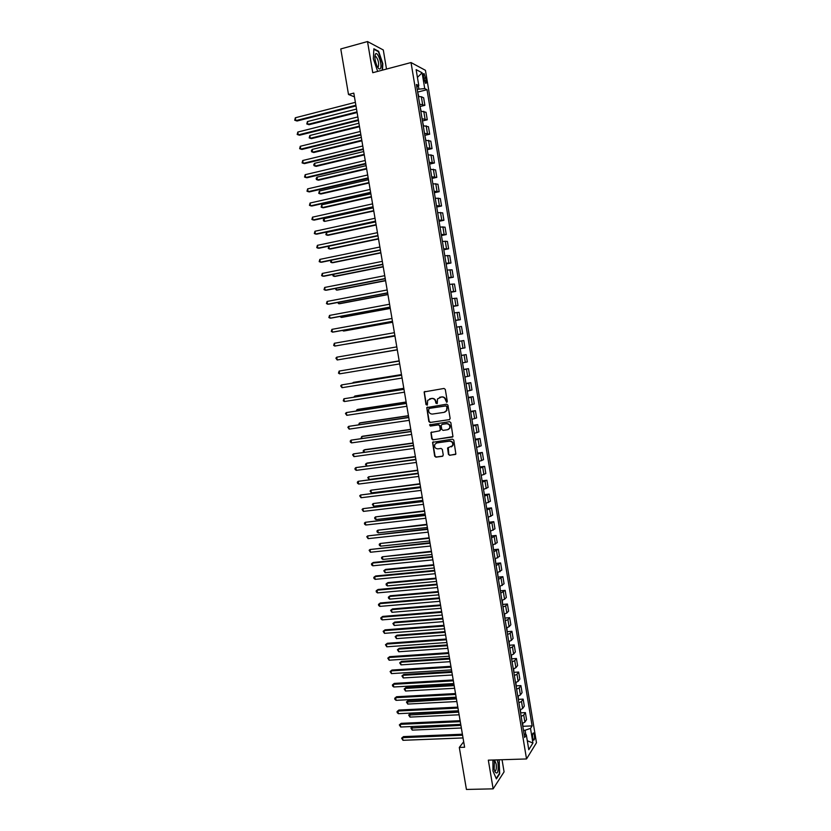 <?xml version="1.0" encoding="UTF-8"?>
<svg xmlns="http://www.w3.org/2000/svg" width="831" height="831" viewBox="0 0 831 831"><rect width="100%" height="100%" fill="white"/><g stroke="black" fill="none" stroke-linecap="round" stroke-linejoin="round"><path stroke-width="1.25" d="M446.683 402.308L447.296 401.404L445.291 389.417L444.034 388.451L424.132 391.92L425.991 404.614L427.383 404.926L427.653 400.365L431.601 398.506C433.699 398.402 435.029 399.431 435.6 401.581L435.86 403.128L437.262 403.43L437.511 398.901L441.51 396.989C443.619 396.896 444.959 397.924 445.541 400.075L446.683 402.308M534.406 735.206L533.585 732.952C532.661 732.859 532.37 734.511 532.713 737.886L533.533 740.141C534.458 740.224 534.749 738.582 534.406 735.206M448.428 454.36L449.685 455.336L455.876 454.048L453.768 440.118L452.5 439.152L432.577 442.321L434.675 456.188L435.922 457.164L442.383 456.302L443.266 455.045L442.321 449.405L441.064 448.439L437.854 448.875C435.122 448.574 434.114 447.068 434.821 444.346L436.857 442.902L449.478 441.168C452.189 441.438 453.227 442.933 452.573 445.645L447.587 448.013L448.428 454.36L450.038 455.17L455.554 454.432M386.498 69.066L383.299 49.974L367.52 41.55L372.755 72.713L411.033 62.554L526.532 758.952L488.327 760.157L493.147 788.848L466.43 789.45L459.304 747.433L464.612 747.246L353.809 93.103L348.501 94.485L354.442 96.863M367.52 41.55L340.772 48.946L348.501 94.485M449.259 419.717L450.142 418.44L447.919 405.154L446.663 404.188L426.75 407.564L428.838 421.525L430.084 422.48L449.644 419.582L430.084 422.48M450.849 422.657L452.957 436.618L433.003 439.838L431.756 438.872L430.925 432.504L439.422 430.884L440.305 429.617L439.672 425.856L438.425 424.89L430.354 426.054L429.575 424.849L449.581 421.681L450.849 422.657M423.446 76.577L425.514 83.277C426.282 83.64 426.511 82.664 426.21 80.347L424.142 73.658C423.374 73.294 423.145 74.271 423.446 76.577M411.033 62.554L425.451 70.323L536.473 742.737L526.532 758.952M416.819 86.975L418.793 85.645L416.404 84.471L524.641 737.471L526.324 734.874L524.039 733.804M418.793 85.645L416.134 69.627L422.117 72.785L424.724 88.564L417.214 89.353M418.803 96.552L417.671 92.085L427.009 89.696L424.724 88.564M427.009 89.696L532.12 725.899L530.51 728.392L532.931 743.028L528.786 749.707L526.324 734.874M493.147 788.848L504.074 771.864L502.049 759.731M463.677 741.771L459.304 747.433M418.866 88.927L418.367 85.936M525.826 734.646L525.099 730.241L523.457 730.304M420.06 106.534L424.89 105.319L423.644 97.798L421.348 96.728L418.419 96.583M422.46 120.962L427.279 119.778L426.033 112.268L420.829 111.177M424.838 135.36L429.669 134.207L428.432 126.707L423.249 125.741M427.227 149.746L432.047 148.614L430.811 141.125L425.659 140.273M429.606 164.102L434.436 162.99L433.19 155.522L428.058 154.795M431.985 178.436L436.805 177.356L435.569 169.888L430.468 169.285L429.658 164.393M434.353 192.75L439.184 191.691L437.947 184.233L432.858 183.744M436.722 207.044L441.552 206.005L440.316 198.557L435.257 198.194M439.09 221.306L443.91 220.288L442.684 212.861L437.646 212.611M441.448 235.547L446.278 234.56L445.042 227.143L440.035 227.008M443.806 249.767L448.626 248.801L447.41 241.395L442.414 241.385M446.154 263.967L450.984 263.012L449.758 255.626L444.793 255.73M448.511 278.136L453.331 277.211L452.116 269.836L447.171 270.054M450.849 292.283L455.679 291.39L454.464 284.015L449.54 284.358M453.196 306.41L458.016 305.538L456.801 298.184L451.908 298.63M455.533 320.517L460.353 319.665L459.138 312.321L454.266 312.892M457.871 334.602L462.69 333.771L461.475 326.438L456.624 327.123M460.208 348.708L465.017 347.846L463.812 340.533L458.982 341.333M461.319 355.398L466.139 354.598L461.33 355.512M462.555 362.887L467.344 361.911L466.139 354.598M463.636 369.421L468.466 368.652L463.677 369.681M464.903 377.035L469.671 375.944L468.466 368.652M465.962 383.423L470.782 382.675L466.025 383.818M467.24 391.162L471.987 389.957L470.782 382.675M468.279 397.405L473.099 396.678L468.362 397.935M469.577 405.268L474.304 403.949L473.099 396.678M470.595 411.366L475.415 410.659L470.699 412.031M471.915 419.343L476.62 417.92L475.415 410.659M472.901 425.295L477.721 424.61L473.036 426.095M474.241 433.408L478.926 431.86L477.721 424.61M475.207 439.204L480.027 438.55L475.363 440.15M476.568 447.442L481.222 445.79L480.027 438.55M477.513 453.103L482.333 452.459L477.69 454.173M478.895 461.454L483.528 459.688L482.333 452.459M479.809 466.97L484.629 466.347L480.006 468.175M481.211 475.446L485.823 473.566L484.629 466.347M482.105 480.817L486.924 480.225L482.323 482.157M483.528 489.417L488.119 487.423L486.924 480.225M484.39 494.632L489.22 494.061L484.639 496.107M485.844 503.357L490.404 501.259L489.22 494.061M486.686 508.437L491.505 507.886L486.945 510.047M488.919 521.951L488.161 517.277L492.69 515.064L491.505 507.886M488.971 522.221L493.791 521.691L489.251 523.956M490.456 531.186L494.975 528.859L493.791 521.691M491.246 535.974L496.065 535.465L491.557 537.844M492.752 545.063L497.25 542.622L496.065 535.465M493.521 549.707L498.34 549.229L493.853 551.711M495.047 558.92L499.524 556.375L498.34 549.229M495.795 563.428L500.615 562.961L496.149 565.558M497.343 572.746L501.799 570.097L500.615 562.961M498.07 577.119L502.89 576.672L498.444 579.384M499.628 586.561L504.064 583.798L502.89 576.672M500.023 586.457L500.335 590.799L505.155 590.363L500.729 593.178M501.914 600.346L504.562 599.265L506.328 597.479L505.155 590.363M502.62 604.428L507.409 604.033L505.653 605.861L503.015 606.962M504.199 614.119L506.837 612.998L508.593 611.138L507.409 604.033M504.905 618.056L509.673 617.682L507.928 619.583L505.29 620.715M506.474 627.862L509.102 626.709L510.847 624.777L509.673 617.682M507.18 631.664L511.927 631.311L510.192 633.284L507.575 634.448M508.749 641.584L511.377 640.4L513.101 638.395L511.927 631.311M509.445 645.24L514.181 644.918L512.457 646.965L509.839 648.159M511.023 655.285L513.631 654.07L515.345 651.982L514.181 644.918M511.719 658.806L516.425 658.505L514.721 660.624L512.114 661.85M513.288 668.965L515.895 667.719L517.588 665.558L516.425 658.505M513.984 672.341L518.669 672.061L516.975 674.253L514.379 675.52M515.552 682.625L518.149 681.337L519.832 679.104L518.669 672.061M516.238 685.866L520.912 685.606L519.23 687.871L516.643 689.169M517.817 696.253L520.403 694.945L522.076 692.639L520.912 685.606M518.492 699.359L523.146 699.12L521.484 701.468L518.897 702.797M520.071 709.871L522.657 708.521L524.309 706.142L523.146 699.12M520.746 712.832L525.379 712.614L523.727 715.034L521.151 716.395M522.325 723.458L524.901 722.087L526.542 719.625L525.379 712.614M522.99 726.294L532.12 725.899M424.89 105.319L419.676 104.176M427.279 119.778L422.086 118.75M429.669 134.207L424.496 133.303M432.047 148.614L426.905 147.825M434.436 162.99L429.315 162.325M436.805 177.356L431.715 176.806M439.184 191.691L434.104 191.265M441.552 206.005L436.504 205.693M443.91 220.288L438.893 220.101M446.278 234.56L441.271 234.487M448.626 248.801L443.65 248.843M450.984 263.012L446.029 263.178M453.331 277.211L448.397 277.492M455.679 291.39L450.766 291.785M458.016 305.538L453.134 306.047M460.353 319.665L455.492 320.299M462.69 333.771L457.85 334.509M525.099 730.241L530.51 728.392M417.422 77.408L422.117 72.785M532.931 743.028L527.301 740.753M382.52 70.126L382.811 63.644L378.614 51.273L373.867 48.79L373.368 58.908L377.669 71.414M492.908 760.012L492.97 771.012L496.398 778.896L499.701 773.827L499.078 759.825M378.001 51.439L378.614 51.273M494.663 759.981L494.175 761.082M446.964 402.194L445.894 399.96C445.323 397.81 443.983 396.782 441.874 396.886L441.51 396.989M439.63 397.291L441.874 396.886M429.752 398.797L431.964 398.392C434.062 398.298 435.402 399.316 435.974 401.466L437.023 403.689M424.953 391.411L424.371 392.606L426.365 404.489L427.155 405.175M427.529 407.045L426.999 408.208L429.212 421.39L430.458 422.356M446.631 406.608L445.748 405.933L428.921 408.447L428.578 410.961C429.149 413.1 430.479 414.129 432.577 414.046L444.076 412.353L446.517 410.618L446.985 406.494L445.748 405.933M429.066 408.395L446.112 405.819M444.855 412.134L446.881 410.493L446.901 408.25M446.985 406.494L447.265 408.125M431.653 431.985L431.185 433.096L432.13 438.726L433.377 439.692L452.604 437.023M439.828 430.738L440.669 429.471L440.035 425.721L438.789 424.755L430.354 426.054M430.157 424.475L430.728 425.908M447.504 429.741L449.571 428.256C450.267 425.514 449.249 424.007 446.507 423.737L442.04 424.371L441.168 425.649L441.791 429.398L443.048 430.375L447.504 429.741M448.314 429.502L449.935 428.121C450.631 425.379 449.602 423.872 446.86 423.602L446.507 423.737M442.404 424.236L446.86 423.602M448.273 447.462L448.782 454.193M451.399 446.87L452.926 445.489C453.57 442.778 452.542 441.292 449.831 441.022L449.478 441.168M436.358 443.016L449.831 441.022M433.273 441.801L432.826 442.902L435.039 456.022L436.285 456.998L442.85 456.115M356.509 109.069L307.408 121.575L307.885 124.359L309.059 124.723L357.101 112.549M307.408 121.575L306.795 123.964L307.885 124.359L356.998 111.905M355.865 105.257L295.826 120.63L295.327 117.773L355.377 102.338M355.98 105.942L297.051 121.014L294.725 120.235L295.327 117.773M421.13 111.146L420.07 106.597M358.919 123.248L309.807 135.505L310.285 138.289L311.448 138.621L359.501 126.686M309.807 135.505L309.194 137.884L310.285 138.289L359.397 126.083M423.467 125.71L422.47 121.077M361.308 137.406L312.196 149.424L312.685 152.198L313.838 152.499L361.89 140.803M312.196 149.424L311.396 150.66L311.594 151.772L312.685 152.198L361.797 140.231M425.794 140.262L424.87 135.546M363.708 151.543L314.596 163.312L315.074 166.086L316.227 166.356L364.279 154.898M314.596 163.312L313.786 164.538L313.983 165.639L315.074 166.086L364.186 154.358M358.338 119.83L298.287 134.892L297.799 132.046L357.839 116.922M358.441 120.474L299.513 135.245L297.186 134.477L297.799 132.046M360.799 134.373L300.749 149.133L300.261 146.287L360.311 131.464M360.903 134.975L301.965 149.445L299.648 148.697L300.261 146.287M363.261 148.894L303.211 163.343L302.713 160.508L362.763 145.996M363.355 149.455L304.416 163.624L302.11 162.897L302.713 160.508M428.131 154.784L427.269 149.985M366.097 165.649L316.985 177.18L317.463 179.943L318.605 180.182L366.658 168.963M316.985 177.18L316.175 178.385L316.372 179.486L317.463 179.943L366.575 168.475M365.713 163.395L305.663 177.533L305.174 174.697L365.225 160.497M365.806 163.915L306.868 177.782L304.562 177.076L305.174 174.697M380.401 68.578C382.727 65.597 377.596 50.483 375.446 54.077L375.383 54.16C374.417 57.1 374.978 61.099 377.077 66.179C378.437 68.807 379.538 69.607 380.401 68.578M377.388 66.792L378.365 66.646C379.061 63.094 378.261 59.739 375.944 56.591L374.874 56.872L375.944 56.591M373.846 49.268L378.385 51.647L382.457 63.623L382.156 70.219M494.476 759.97L494.165 768.904L494.84 771.583C497.499 775.022 498.558 772.196 498.029 763.107L497.135 759.887M494.694 771.054C496.138 771.137 496.626 768.8 496.18 764.053L494.996 761.009L494.237 761.019M498.693 759.835L499.286 761.217L499.379 773.588L496.211 778.46M368.486 179.735L319.364 191.026L319.842 193.789L320.984 193.987L369.037 183.007M319.364 191.026L318.751 193.322L319.842 193.789L368.964 182.56M368.164 177.876L308.114 191.701L307.626 188.876L367.676 174.977M368.247 178.353L309.309 191.919L307.003 191.223L307.626 188.876M432.847 183.661L432.037 178.79M370.865 193.81L321.753 204.841L322.231 207.605L323.363 207.781L371.415 197.03M321.753 204.841L321.13 207.116L322.231 207.605L371.343 196.615M370.616 192.325L310.555 205.849L310.067 203.024L370.127 189.437M370.688 192.761L311.75 206.036L309.454 205.361L310.067 203.024M435.226 198.017L434.426 193.156M373.244 207.854L324.132 218.646L324.599 221.41L373.784 211.032M324.132 218.646L323.311 219.799L323.508 220.901L324.599 221.41L373.721 210.659M373.057 206.753L312.996 219.976L312.508 217.151L372.568 203.865M373.129 207.148L314.18 220.122L311.895 219.467L312.508 217.151M437.605 212.362L436.805 207.501M375.622 221.877L326.5 232.431L326.978 235.183L328.1 235.287L376.152 225.014M326.5 232.431L325.877 234.664L326.978 235.183L376.09 224.671M375.498 221.15L315.437 234.072L314.949 231.257L375.01 218.273M375.56 221.513L316.621 234.186L314.326 233.553L314.949 231.257M439.973 226.676L439.173 221.825M377.451 232.659L317.39 245.342L317.878 248.157L319.042 248.23L377.991 235.859L328.868 246.184L329.346 248.936L330.468 249.009L378.521 238.975M328.868 246.184L328.245 248.407L329.346 248.936L378.469 238.674M377.939 235.537L317.878 248.157L316.756 247.607L317.39 245.342M442.341 240.959L441.541 236.118M331.299 260.238L331.714 262.669L332.826 262.71L380.878 252.904M330.956 260.311L330.613 262.129L331.714 262.669L380.827 252.645M380.369 249.892L320.309 262.212L319.821 259.397L379.881 247.015M380.411 250.173L321.472 262.253L319.187 261.651L319.821 259.397M444.71 255.231L443.91 250.401M333.719 274.292L334.072 276.38L335.184 276.391L383.236 266.824M333.002 274.427L332.971 275.819L334.072 276.38L383.195 266.595M382.79 264.216L322.729 276.245L322.241 273.441L382.312 261.36M382.831 264.466L323.893 276.256L321.618 275.674L322.241 273.441M447.068 269.473L446.268 264.653M336.129 288.315L336.43 290.071L337.531 290.05L385.584 280.712M335.153 288.502L336.43 290.071L385.553 280.514M385.22 278.53L325.15 290.248L324.672 287.453L384.732 275.674M385.252 278.738L326.303 290.237L324.038 289.666L324.672 287.453M449.426 283.693L448.626 278.873M338.539 302.318L338.788 303.741L339.879 303.689L387.932 294.579M337.573 302.505L338.788 303.741L387.911 294.423M387.641 292.813L327.57 304.239L327.092 301.445L387.153 289.957M387.661 292.979L328.723 304.188L326.448 303.637L327.092 301.445M451.784 297.893L450.984 293.083M340.949 316.299L341.136 317.39L342.227 317.307L390.279 308.426M339.983 316.476L341.136 317.39L390.258 308.311M390.051 307.075L329.99 318.2L329.502 315.416L389.573 304.229M390.071 307.2L331.122 318.117L328.868 317.587L329.502 315.416M454.131 312.061L453.331 307.262M343.359 330.26L343.483 331.008L344.564 330.904L392.627 322.251M342.434 330.426L343.483 331.008L392.606 322.168M392.461 321.317L332.4 332.151L331.922 329.356L391.983 318.47M392.481 321.41L333.532 332.026L331.278 331.517L331.922 329.356M456.479 326.219L455.679 321.42M345.758 344.2L394.964 336.056M345.249 344.283L394.954 336.015M394.87 335.537L334.81 346.07L334.322 343.286L394.393 332.691M394.881 335.579L334.81 346.07L333.678 345.416L334.322 343.286M458.816 340.346L458.026 335.558M349.238 358.026L397.291 349.841L349.238 358.026M336.732 357.185L335.89 358.192L337.209 359.968L397.28 349.737L337.209 359.968L336.732 357.185L396.792 346.891M461.153 354.453L460.364 349.674M349.861 369.265L399.16 360.862L350.069 369.224M339.609 373.846L338.477 373.161L339.131 371.073L399.192 361.07L339.131 371.073L339.609 373.846L399.68 363.895M463.49 368.538L462.701 363.76M401.487 374.584L353.435 382.364L352.458 383.101M401.498 374.646L351.845 383.195M401.581 375.155L341.531 384.93L401.591 375.217M342.008 387.693L340.679 385.896L341.531 384.93L342.008 387.693L402.069 378.043M465.827 382.592L465.038 377.835M403.814 388.306L355.751 395.857L354.702 396.117L354.847 396.948M403.824 388.399L354.702 396.117L353.871 397.104M403.97 389.251L343.92 398.766L403.991 389.344M344.398 401.529L343.265 400.822L343.92 398.766L344.398 401.529L404.468 392.17M468.154 396.626L467.365 391.879M406.13 402.007L358.078 409.33L357.029 409.621L357.226 410.784M406.151 402.131L357.029 409.621L356.26 410.93M406.349 403.315L346.309 412.581L406.38 403.45M346.787 415.334L345.457 413.516L346.309 412.581L346.787 415.334L406.858 406.266M470.471 410.649L469.681 405.902M408.447 415.687L360.394 422.782L359.356 423.104L359.605 424.589M408.478 415.843L359.356 423.104L358.639 424.734M408.727 417.359L348.698 426.365L408.759 417.536M349.165 429.128L347.846 427.29L348.698 426.365L349.165 429.128L409.236 420.341M472.787 424.641L472.008 419.894M410.763 429.336L362.711 436.213L361.672 436.566L361.984 438.373M410.794 429.544L361.672 436.566L361.007 438.519M411.106 431.382L351.077 440.139L411.148 431.59M351.555 442.892L350.412 442.144L350.225 441.043L351.077 440.139L351.555 442.892L411.615 434.405M475.103 438.602L474.324 433.875M413.069 442.975L365.017 449.623L363.988 450.007L364.352 452.137M413.111 443.203L363.988 450.007L363.137 450.869L363.739 452.22M413.474 445.385L353.455 453.892L413.516 445.624M353.933 456.635L352.593 454.775L353.455 453.892L353.933 456.635L413.994 448.428M477.42 452.552L476.641 447.826M415.375 456.583L367.323 463.012L366.305 463.428L366.72 465.879M415.427 456.853L366.305 463.428L365.453 464.28L366.481 465.911M415.843 459.356L355.824 467.614L415.895 459.647M356.302 470.356L355.159 469.577L354.972 468.487L355.824 467.614L356.302 470.356L416.373 462.441M479.726 466.482L478.947 461.766M417.681 470.18L368.611 476.817L369.068 479.497L418.19 473.203M417.733 470.481L368.611 476.817L367.759 477.659L369.068 479.497M418.211 473.306L358.192 481.315L418.263 473.628M358.67 484.058L357.527 483.268L357.34 482.167L358.192 481.315L358.67 484.058L418.741 476.433M482.032 480.38L481.253 475.675M419.977 483.746L370.917 490.197L371.374 492.876L420.496 486.81M420.039 484.089L370.917 490.197L370.055 491.017L371.374 492.876M420.569 487.246L360.561 495.006L420.631 487.6M361.038 497.738L359.698 495.837L360.561 495.006L361.038 497.738L421.099 490.394M484.328 494.258L483.549 489.563M422.273 497.291L373.212 503.555L373.67 506.224L422.792 500.387M422.335 497.676L373.212 503.555L372.361 504.365L373.67 506.224M422.927 501.155L362.929 508.665L422.989 501.55M363.396 511.397L362.067 509.486L362.929 508.665L363.396 511.397L423.467 504.334M486.634 508.115L485.855 503.42M424.568 510.826L375.508 516.892L375.976 519.562L425.088 513.942M424.631 511.231L375.508 516.892L374.656 517.682L374.843 518.752L375.976 519.562M425.275 515.033L365.287 522.304L425.347 515.469M365.754 525.026L364.612 524.195L364.425 523.104L365.287 522.304L365.754 525.026L425.825 518.253M426.854 524.33L377.804 530.209L378.261 532.868L427.383 527.477M426.926 524.777L377.804 530.209L376.952 530.978L377.129 532.048L378.261 532.868M427.622 528.9L367.645 535.922L427.705 529.368M368.112 538.644L366.772 536.712L367.645 535.922L368.112 538.644L428.173 532.152M491.214 535.766L490.539 531.165M429.139 537.813L380.099 543.505L380.556 546.164L429.679 540.991M429.222 538.291L380.099 543.505L379.237 544.263L379.414 545.323L380.556 546.164M429.97 542.747L369.992 549.52L430.053 543.256M370.46 552.241L369.12 550.288L369.992 549.52L370.46 552.241L430.531 546.029M493.5 549.551L492.908 545.022M431.414 551.275L382.385 556.78L382.842 559.429L431.964 554.495M431.507 551.794L382.385 556.78L381.522 557.518L381.699 558.577L382.842 559.429M432.307 556.562L373.368 562.452L372.34 563.096L432.4 557.113M372.807 565.807L371.654 564.935L371.467 563.844L372.34 563.096L372.807 565.807L432.868 559.876M495.785 563.325L495.276 558.858M433.689 564.716L385.646 569.391L384.67 570.035L385.127 572.684L434.239 567.968M433.782 565.267L384.67 570.035L383.797 570.762L385.127 572.684M434.644 570.357L375.705 575.976L374.688 576.652L434.748 570.939M375.155 579.352L373.992 578.469L373.805 577.379L374.688 576.652L375.155 579.352L435.215 573.702M498.06 577.067L497.655 572.673M435.963 578.137L387.911 582.593L386.945 583.269L387.402 585.907L436.524 581.42M436.067 578.729L386.945 583.269L386.083 583.975L386.259 585.034L387.402 585.907M436.981 584.141L378.032 589.48L377.025 590.187L437.085 584.754M377.492 592.887L376.339 591.984L376.152 590.903L377.025 590.187L377.492 592.887L437.553 587.517M438.238 591.547L390.186 595.775L389.22 596.481L389.677 599.12L438.799 594.851M438.342 592.16L389.22 596.481L388.357 597.177L388.534 598.227L389.677 599.12M439.308 597.894L380.369 602.953L379.362 603.69L439.422 598.538M379.829 606.391L378.666 605.477L378.479 604.397L379.362 603.69L379.829 606.391L439.89 601.301M502.61 604.501L502.329 600.242M440.503 604.926L392.45 608.936L391.494 609.674L391.952 612.312L441.064 608.261M440.617 605.581L391.494 609.674L390.622 610.349L391.952 612.312M441.635 611.616L382.696 616.415L381.689 617.184L441.749 612.312M382.156 619.874L381.003 618.95L380.816 617.869L381.689 617.184L382.156 619.874L442.217 615.065M504.874 618.181L504.604 614.016M442.767 618.285L394.715 622.087L393.769 622.845L394.216 625.473L443.339 621.65M442.881 618.97L393.769 622.845L392.897 623.51L394.715 622.087M394.216 625.473L392.897 623.51M443.962 625.327L385.013 629.856L384.026 630.656L444.086 626.055M384.483 633.347L383.143 631.321L384.026 630.656L384.483 633.347L444.543 628.807M383.143 631.321L385.013 629.856M507.139 631.84L506.889 627.758M445.021 631.622L396.979 635.206L396.034 635.995L396.48 638.624L445.603 635.019M445.146 632.339L396.034 635.995L395.161 636.639L396.979 635.206M396.48 638.624L395.161 636.639M446.278 639.018L387.339 643.277L386.353 644.098L446.403 639.777M386.81 646.788L385.459 644.752L386.353 644.098L386.81 646.788L446.87 642.519M385.459 644.752L387.339 643.277M509.393 645.479L509.154 641.47M447.275 644.939L399.233 648.315L398.298 649.125L398.745 651.753L447.857 648.357M447.41 645.697L398.298 649.125L397.415 649.759L399.233 648.315M398.745 651.753L397.415 649.759M448.595 652.688L389.656 656.667L388.669 657.529L448.73 653.478M389.137 660.209L387.786 658.162L388.669 657.529L389.137 660.209L449.187 656.22M387.786 658.162L389.656 656.667M511.657 659.087L511.429 655.171M449.529 658.235L401.487 661.393L400.552 662.245L401.009 664.862L450.122 661.684M449.664 659.025L400.552 662.245L399.68 662.858L401.487 661.393M401.009 664.862L399.68 662.858M450.901 666.327L391.962 670.046L390.986 670.929L451.046 667.158M391.453 673.609L390.103 671.552L390.986 670.929L391.453 673.609L451.503 669.89M390.103 671.552L391.962 670.046M513.911 672.684L513.693 668.851M451.784 671.51L403.741 674.46L402.806 675.333L403.264 677.951L452.376 674.99M451.919 672.331L402.806 675.333L401.934 675.935L403.741 674.46M403.264 677.951L401.934 675.935M453.207 679.945L394.268 683.404L393.302 684.318L453.362 680.818M393.769 686.988L392.596 685.99L392.409 684.921L393.302 684.318L393.769 686.988L453.819 683.549M392.409 684.921L394.268 683.404M516.155 686.261L515.958 682.5M454.027 684.765L405.985 687.497L405.061 688.411L405.507 691.018L454.619 688.276M454.173 685.627L405.061 688.411L404.178 688.992L405.985 687.497M405.507 691.018L404.178 688.992M455.513 693.553L396.574 696.731L395.618 697.676L455.668 694.456M396.075 700.346L394.902 699.338L394.725 698.269L395.618 697.676L396.075 700.346L456.126 697.178M394.725 698.269L396.574 696.731M518.399 699.806L518.222 696.139M456.271 697.998L408.229 700.523L407.315 701.457L407.761 704.065L456.873 701.541M456.416 698.892L406.421 702.029L408.229 700.523M407.761 704.065L406.421 702.029M457.819 707.129L398.88 710.048L397.924 711.024L457.974 708.064M398.381 713.684L397.208 712.655L397.031 711.596L397.924 711.024L398.381 713.684L458.432 710.785M397.031 711.596L398.88 710.048M520.642 713.341L520.476 709.747M458.504 711.211L410.462 713.528L409.558 714.494L410.005 717.091L459.107 714.785M458.66 712.136L408.665 715.044L410.462 713.528M410.005 717.091L408.665 715.044M460.114 720.685L401.176 723.334L400.22 724.341L460.281 721.661M400.687 727.011L399.327 724.902L400.22 724.341L400.687 727.011L460.738 724.372M399.327 724.902L401.176 723.334M522.886 726.845L522.73 723.344M460.738 724.414L412.706 726.512L411.802 727.499L412.249 730.106L461.35 728.008M460.904 725.37L410.909 728.039L412.706 726.512M412.249 730.106L410.909 728.039M462.4 734.22L403.471 736.609L402.526 737.648L462.576 735.227M402.983 740.307L401.622 738.188L402.526 737.648L402.983 740.307L463.033 737.938M401.622 738.188L403.471 736.609M422.595 104.291L421.348 96.728M425.005 118.833L423.758 111.271M427.404 133.344L426.158 125.803M429.804 147.835L428.557 140.304M432.203 162.305L430.957 154.784M434.592 176.743L433.356 169.233M436.981 191.161L435.745 183.672M439.37 205.558L438.124 198.079M441.749 219.935L440.513 212.456M444.118 234.28L442.881 226.821M446.496 248.604L445.26 241.156M448.865 262.908L447.629 255.47M451.223 277.18L449.997 269.763M453.591 291.442L452.355 284.025M455.939 305.673L454.723 298.277M458.297 319.873L457.071 312.498M460.644 334.062L459.429 326.687M462.992 348.22L461.776 340.866M465.329 362.368L464.114 355.014M467.666 376.485L466.451 369.141M470.003 390.57L468.788 383.247M472.33 404.645L471.125 397.332M474.657 418.689L473.452 411.387M476.984 432.712L475.779 425.43M479.3 446.714L478.095 439.443M481.616 460.696L480.411 453.435M483.922 474.657L482.728 467.396M486.239 488.586L485.034 481.346M488.535 502.506L487.34 495.266M490.841 516.394L489.646 509.174M493.136 530.261L491.942 523.052M495.421 544.108L494.237 536.909M497.717 557.923L496.523 550.745M500.002 571.728L498.808 564.55M502.277 585.502L501.093 578.345M504.562 599.265L503.378 592.108M506.837 612.998L505.653 605.861M509.102 626.709L507.928 619.583M511.377 640.4L510.192 633.284M513.631 654.07L512.457 646.965M515.895 667.719L514.721 660.624M518.149 681.337L516.975 674.253M520.403 694.945L519.23 687.871M522.657 708.521L521.484 701.468M524.901 722.087L523.727 715.034M423.737 78.332L425.794 77.802M424.267 80.856L426.21 80.347M423.478 73.834L424.142 73.658M374.926 56.778L375.383 54.16M494.185 761.03L494.996 761.009"/></g></svg>
